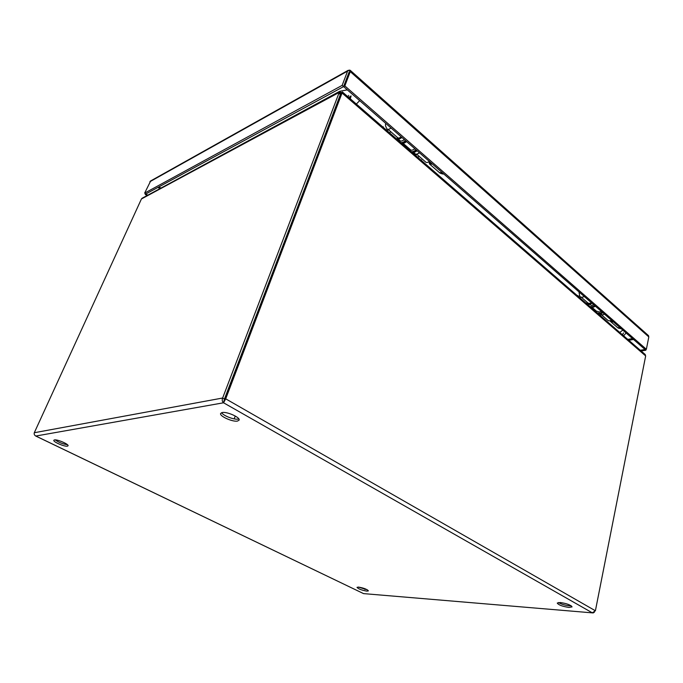 <?xml version="1.0" encoding="UTF-8"?>
<svg xmlns="http://www.w3.org/2000/svg" width="683" height="683" viewBox="0 0 683 683"><rect width="100%" height="100%" fill="white"/><g stroke="black" fill="none" stroke-linecap="round" stroke-linejoin="round"><path stroke-width="1.02" d="M397.958 138.871L399.777 140.459C400.614 141.518 402.142 141.236 404.353 139.597M417.057 150.678L413.309 152.07M402.791 142.978L406.59 141.552C404.754 143.157 402.97 143.626 401.245 142.96M414.854 148.757C412.652 150.371 411.115 150.636 410.261 149.551L403.038 143.285M401.928 137.488C399.717 139.127 398.198 139.426 397.369 138.359L397.096 137.206M413.505 152.377L414.812 153.504C415.674 154.589 417.211 154.332 419.422 152.736M587.918 303.773L591.973 305.523L593.8 304.806M601.288 311.337L599.469 312.037L596.379 311.124L591.965 307.29M592.076 303.312L590.257 304.02L587.175 303.132L586.688 301.929M599.435 313.779L602.722 314.872L604.54 314.18M349.056 72.227L343.583 86.604L645.042 349.5L640.295 350.251M145.897 193.946L343.583 86.604L349.013 72.347M150.704 180.91L144.651 193.11L147.733 195.201M646.041 349.337L645.87 350.217L645.042 349.5L646.366 349.286L648.816 336.907L648.278 335.438M144.651 193.11L342.157 85.366L343.583 86.604L344.847 85.921L646.366 349.286M342.157 85.366L347.596 71.1L349.269 70.067L349.44 71.186L350.131 70.238L350.268 71.647L344.847 85.921M145.897 193.955L145.18 194.339L145.488 193.673M147.016 195.594L145.18 194.339M645.87 350.217L641.124 350.968M349.269 70.067L349.764 70.716M385.912 123.521C385.067 124.426 385.4 126.184 386.894 128.788C387.637 129.753 389.02 129.488 391.043 127.994M578.953 291.863L579.782 296.302C580.781 297.446 582.283 297.515 584.272 296.507M568.999 607.435L572.064 606.88C570.715 604.95 566.779 603.49 560.239 602.517L557.251 603.072C558.566 605.001 562.485 606.453 568.999 607.435M558.421 602.517C561.272 604.182 564.918 605.275 569.34 605.804L571.227 605.812M237.436 421.087L239.101 420.156C240.595 417.578 227.106 411.456 222.214 412.532L220.635 413.437C219.2 416.058 232.476 422.077 237.436 421.087M221.634 412.669C223.23 415.716 234.047 419.908 238.171 419.106L238.854 418.952M366.882 591.145L368.402 590.872C367.002 589.258 363.706 587.995 358.498 587.09L357.013 587.363C358.396 588.968 361.683 590.223 366.882 591.145M358.413 587.081L367.386 589.847M67.378 446.161L68.044 445.811C69.154 444.351 57.389 439.22 54.469 439.912L53.837 440.262C52.779 441.756 64.407 446.81 67.378 446.161M35.729 436.027L363.561 593.612L592.468 612.873M594.423 612.156L593.185 612.933L363.561 593.612L35.832 436.036L223.554 402.782L224.451 399.06L225.706 398.829L223.554 402.782C222.188 401.621 221.881 400.033 222.641 398.018L34.295 432.732C33.911 434.157 34.423 435.259 35.832 436.036L35.209 435.669M223.554 402.782L592.281 612.805L595.397 610.773L225.706 398.829L342.055 93.016L340.365 94.536L224.22 400.545M55.152 439.878C58.815 442.464 62.896 444.07 67.412 444.676M341.799 92.666L342.414 91.974L342.055 93.016L645.666 355.937L595.397 610.773M34.295 432.732L141.432 198.966L339.212 92.427L222.641 398.018L224.451 399.051L340.894 93.58M365.072 588.772L364.876 589.446L365.072 588.772M645.666 355.937L644.854 354.204M341.602 92.905L339.656 91.693L339.212 92.427L340.638 93.665M142.448 198.053L141.432 198.966M341.107 93.409L341.5 92.384M622.486 334.807L623.109 333.842M350.302 98.813L351.096 95.919M623.545 332.911L622.384 334.713M348.569 95.389L348.142 96.935M350.02 96.218L349.5 98.113M401.8 143.464L403.141 144.617M429.411 161.453C427.549 162.682 426.252 162.827 425.509 161.888L416.587 154.136M421.488 159.899L421.274 160.343M383.069 127.217L383.291 126.765M415.016 154.281L414.948 154.862M386.663 129.685L386.604 130.282M419.567 152.864L417.441 153.897M388.081 129.369L397.412 137.479C398.104 138.384 399.384 138.188 401.237 136.882M611.55 320.284C609.723 321.112 608.34 320.993 607.4 319.926L601.672 314.948M577.792 295.508L577.733 296.004M581.207 297.165L587.312 302.467C588.234 303.525 589.608 303.628 591.444 302.757M613.317 321.83L610.363 321.334L610.073 320.779M171.057 182.626L339.69 91.3L347.314 89.857M432.185 163.869L429.436 163.929L429.283 162.366M400.673 142.491C401.894 142.909 403.516 142.295 405.557 140.647M416.57 150.251C414.538 151.874 412.908 152.463 411.67 152.019M401.203 142.943C402.415 143.362 404.046 142.756 406.078 141.108M416.058 149.808C414.026 151.43 412.387 152.019 411.157 151.575M589.77 306.445L592.434 306.727L594.842 305.719M602.688 312.566L600.289 313.548L597.616 313.249M590.146 306.761L592.81 307.051L595.217 306.044M602.321 312.242L599.922 313.232L597.249 312.925M160.889 188.107L159.028 186.818M632.535 338.589L627.779 339.391M159.873 188.653L158.021 187.373M633.559 339.477L628.804 340.279M149.867 181.729L347.596 71.1M350.268 71.647L648.816 336.907M338.93 93.298L340.365 94.536L341.628 93.861M389.6 132.886L390.744 131.682M417.842 157.363L418.969 156.211M416.767 154.29L415.631 155.451M388.431 129.676L387.287 130.88M580.029 297.993L581.028 297.122L580.029 297.993M600.246 315.52L601.023 314.854L600.246 315.529M599.128 313.745L598.658 314.146M579.338 295.73L578.381 296.567M610.909 321.813L617.569 327.601L620.523 328.113M619.763 332.442L622.802 330.102M359.676 100.64L356.355 104.055M339.528 91.761L339.69 91.3M429.889 164.321L439.459 172.645L442.217 172.62M399.342 140.075L399.99 141.893M411.721 152.044C413.428 152.71 415.221 152.266 417.082 150.704M409.8 149.159L410.457 150.969M588.165 303.986L588.917 305.702M597.71 313.292L600.613 313.693M590.232 306.812L593.151 307.205M595.636 310.475L596.387 312.182M602.952 312.797L600.784 313.668M595.482 306.283L593.322 307.171M348.134 70.349L150.362 181.106M648.594 335.72L350.379 70.443M431.425 164.236L428.728 161.888M612.557 322.043L610.875 320.575M645.29 354.579L342.414 91.974M339.656 91.693L142.021 198.283M341.705 92.897L340.885 93.597M621.231 328.736L618.158 328.096M623.63 335.797L626.098 332.98M235.242 416.015L234.175 418.884M443.566 173.798C443.395 174.242 442.183 173.994 439.929 173.047"/></g></svg>
